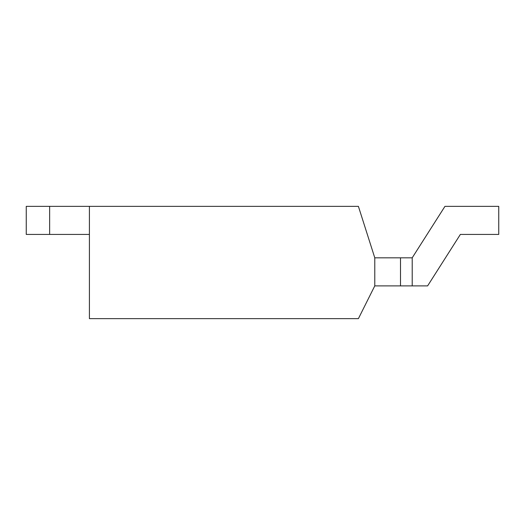 <?xml version="1.0" encoding="UTF-8"?>
<svg xmlns="http://www.w3.org/2000/svg" width="525" height="525" viewBox="0 0 525 525"><rect width="100%" height="100%" fill="white"/><g stroke="black" fill="none" stroke-linecap="round" stroke-linejoin="round"><path stroke-width="0.79" d="M89.407 206.364L358.404 206.364L374.778 257.821L374.778 285.889L358.404 318.636L89.407 318.636L89.407 206.364L49.639 206.364L49.639 234.432L89.407 234.432M49.639 234.432L26.25 234.432L26.25 206.364L49.639 206.364M412.204 257.821L412.204 285.889L427.613 285.889L460.359 234.432L498.75 234.432L498.75 206.364L444.951 206.364L412.204 257.821L374.778 257.821M412.204 285.889L374.778 285.889M400.509 257.821L400.509 285.889"/></g></svg>
